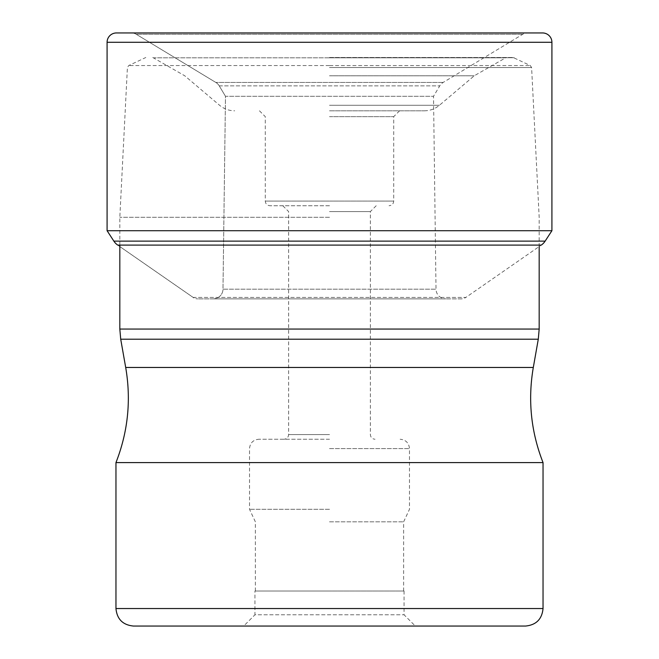 <?xml version="1.0" encoding="UTF-8"?>
<svg xmlns="http://www.w3.org/2000/svg" width="659" height="659" viewBox="0 0 659 659"><rect width="100%" height="100%" fill="white"/><g stroke="black" fill="none" stroke-linecap="round" stroke-linejoin="round"><path stroke-width="0.49" stroke-dasharray="3.29 2.47" d="M527.447 32.95L131.553 32.95L527.447 32.95A8.929 8.929 0 0 0 522.826 34.243L443.178 82.441A10.025 10.025 0 0 0 439.767 85.868L433.515 96.296L436.011 289.194L222.989 289.194L225.485 96.296L433.515 96.296L225.485 96.296L222.989 289.194L436.011 289.194A9.803 9.803 0 0 0 445.805 298.865L213.195 298.865L445.805 298.865M136.174 34.243L215.822 82.441A10.025 10.025 0 0 1 219.233 85.868L225.485 96.296L219.233 85.868A10.025 10.025 0 0 0 215.822 82.441L136.174 34.243A8.929 8.929 0 0 0 131.553 32.95A8.929 8.929 0 0 1 136.174 34.243L522.826 34.243L136.174 34.243M542.571 32.95L131.553 32.95M107.087 230.716L551.913 230.716M461.259 298.865L197.741 298.865L461.259 298.865A8.056 8.056 0 0 0 465.855 297.431L193.145 297.431L117.722 245.099L193.145 297.431A8.056 8.056 0 0 0 197.741 298.865A8.056 8.056 0 0 1 193.145 297.431L465.855 297.431L541.278 245.099L117.722 245.099M213.195 298.865A9.803 9.803 0 0 0 222.989 289.194A9.803 9.803 0 0 1 213.195 298.865L197.741 298.865M329.5 217.289L119.823 217.289L329.5 217.289M543.041 462.593L115.959 462.593M133.472 626.05L525.528 626.05M404.049 591.024L404.049 614.781L415.31 626.05L243.69 626.05L254.951 614.781L404.049 614.781L254.951 614.781L254.951 591.024L404.049 591.024L254.951 591.024M329.5 591.024L255.362 591.024L329.5 591.024M329.5 521.821L403.637 521.821L329.5 521.821M329.5 509.3L249.522 509.3L329.5 509.3M329.5 439.248L258.863 439.248L329.5 439.248M329.5 211.58L370.366 211.58L329.5 211.58M329.5 205.74L269.959 205.74L329.5 205.74M329.5 116.651L393.711 116.651L329.5 116.651M329.5 110.811L424.338 110.811L329.5 110.811M329.5 75.785L474.249 75.785L329.5 75.785M329.5 57.498L513.18 57.498L329.5 57.498M443.178 82.441L215.822 82.441L443.178 82.441M551.913 42.291L107.087 42.291M113.867 241.128L545.133 241.128M219.233 85.868L439.767 85.868L219.233 85.868M119.823 329.063L539.177 329.063M538.288 339.204L120.712 339.204M125.696 367.467L533.304 367.467M115.959 608.537L543.041 608.537M329.5 448.59L409.478 448.59L329.5 448.59M329.5 434.578L288.634 434.578L329.5 434.578M329.311 201.069L265.289 201.069L329.311 201.069M329.689 201.069L393.711 201.069L329.689 201.069M329.5 105.275L439.429 105.275L329.5 105.275M329.22 57.811L153.959 57.811L329.22 57.811M329.5 57.811L505.041 57.811L329.5 57.811M329.5 57.728L514.193 57.728L329.5 57.728M329.335 65.546L128.719 65.546L329.335 65.546M329.665 65.546L530.281 65.546L329.665 65.546M329.5 67.531L531.599 67.531L329.5 67.531M119.823 245.099L119.823 217.289L127.401 67.531L128.719 65.546L145.82 57.498M403.637 591.024L403.637 521.821L409.478 509.3L409.478 448.59C408.926 442.914 405.812 439.8 400.137 439.248M255.362 591.024L255.362 521.821L249.522 509.3L249.522 448.59C250.074 442.914 253.188 439.8 258.863 439.248M282.802 205.74L288.634 211.58L288.634 434.578C288.362 437.411 286.805 438.968 283.963 439.248M376.198 205.74L370.366 211.58L370.366 434.578C370.638 437.411 372.195 438.968 375.037 439.248M259.448 110.811L265.289 116.651L265.289 201.069C265.536 203.886 267.093 205.443 269.959 205.74M399.552 110.811L393.711 116.651L393.711 201.069C393.464 203.886 391.907 205.443 389.041 205.74M152.781 57.498L184.751 75.785L219.571 105.275C223.945 108.908 228.978 110.753 234.662 110.811M424.338 110.811C430.022 110.753 435.055 108.908 439.429 105.275L474.249 75.785L506.219 57.498M539.177 246.557L539.177 217.289L531.599 67.531L530.281 65.546L513.18 57.498"/><path stroke-width="0.99" d="M116.429 32.95A9.341 9.341 0 0 0 107.087 42.291A9.341 9.341 0 0 1 116.429 32.95L542.571 32.95A9.341 9.341 0 0 1 551.913 42.291L551.913 230.716L107.087 230.716L107.087 42.291L107.087 230.716L113.867 241.128L107.087 230.716M117.722 245.099A14.399 14.399 0 0 1 113.867 241.128A14.399 14.399 0 0 0 117.722 245.099L541.278 245.099A14.399 14.399 0 0 0 545.133 241.128L551.913 230.716M115.959 462.593L543.041 462.593L543.041 608.537L115.959 608.537L115.959 462.593C128.027 431.793 131.273 400.079 125.696 367.467L120.712 339.204L538.288 339.204L539.177 329.063L119.823 329.063L119.823 245.099M543.041 608.537C542.003 619.172 536.162 625.012 525.528 626.05L133.472 626.05C122.838 625.012 116.997 619.172 115.959 608.537M243.69 626.05L415.31 626.05M107.087 42.291L551.913 42.291M545.133 241.128L113.867 241.128M538.288 339.204L533.304 367.467L125.696 367.467M119.823 329.063L120.712 339.204M539.177 329.063L539.177 246.557M533.304 367.467C527.727 400.079 530.973 431.793 543.041 462.593"/></g></svg>
